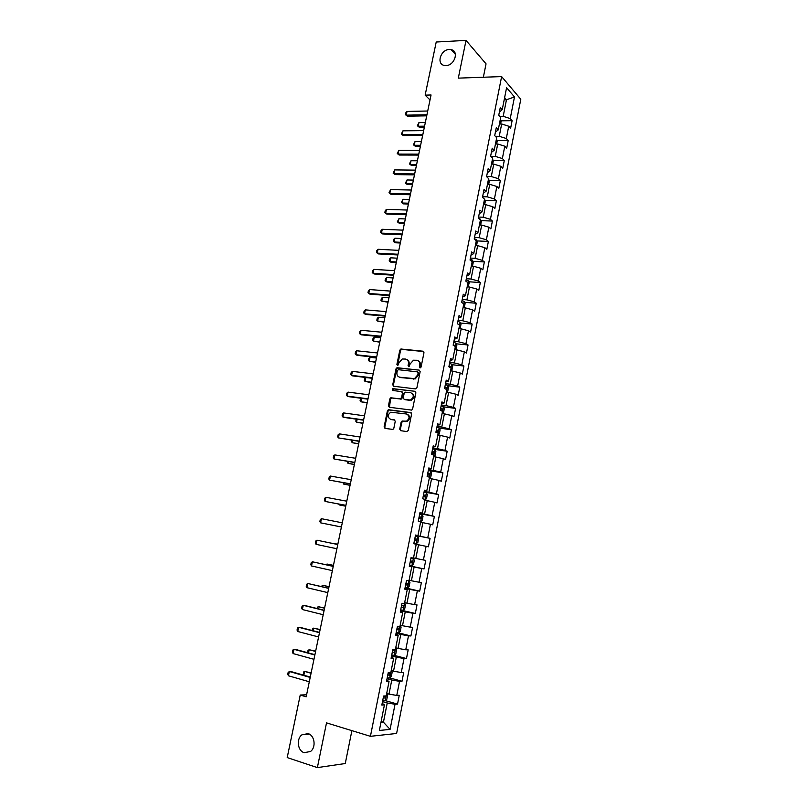 <?xml version="1.0" encoding="UTF-8"?>
<svg xmlns="http://www.w3.org/2000/svg" width="808" height="808" viewBox="0 0 808 808"><rect width="100%" height="100%" fill="white"/><g stroke="black" fill="none" stroke-linecap="round" stroke-linejoin="round"><path stroke-width="1.21" d="M420.029 367.943L421.069 367.095L423.978 352.682L423.028 351.207L400.879 349.016L399.819 350.197L396.9 364.418L397.859 365.418L398.95 362.752L402.293 358.994L405.464 359.065C407.747 359.58 408.747 361.156 408.444 363.792L408.07 365.65L409.04 366.66L410.141 363.984L413.464 360.216L416.716 360.277C419.019 360.792 420.029 362.378 419.736 365.034L419.362 366.903L420.029 367.943M308.131 733.634L301.98 734.795C296.132 738.825 297.596 750.915 304.202 752.692L310.545 751.46C316.322 747.289 314.666 735.3 308.131 733.634M449.299 49.48C440.663 49.5 436.078 64.125 444.319 65.418L445.986 65.559C454.54 65.62 459.277 51.116 451.197 49.642L449.299 49.48M399.707 429.129L400.647 430.674L406.808 431.563L408.313 430.361L411.585 414.12L410.646 412.575L388.345 409.707L387.396 410.848L384.113 426.887L385.032 428.422L392.93 429.412L393.839 428.28L395.243 421.372L394.314 419.837L390.678 419.332C387.355 417.322 387.375 414.948 390.729 412.211L406.495 413.989C409.858 415.958 409.878 418.342 406.555 421.14L402.041 421.069L401.121 422.2L399.707 429.129L400.778 430.694M483.356 77.245L486.042 63.852L466.024 40.4L458.308 78.134L501.627 76.588L370.428 736.32L326.513 722.877L317.372 767.6L287.204 757.591L300.233 695.042L306.181 696.799L431.048 94.98L425.149 95.142L430.018 99.98M466.024 40.4L436.219 42.016L425.149 95.142M415.423 388.901L416.918 387.689L420.16 371.609L419.211 370.114L397.011 367.711L395.991 368.872L392.739 384.749L393.658 386.244L415.423 388.901M415.888 392.809L412.625 408.969L411.686 410.111L389.355 407.272L388.436 405.767L389.84 398.93L390.799 397.778L400.081 398.849L401.566 397.647L402.485 393.092L401.556 391.587L392.435 390.456L392.476 388.598L414.938 391.294L415.888 392.809M501.627 76.588L520.796 99.263L396.607 733.472L370.428 736.32M385.386 700.647L397.526 704.111L399.253 695.304L396.768 695.425L399.536 681.326L402.01 681.265L403.727 672.519L401.263 672.539L404.03 658.52L406.464 658.55L408.181 649.854L405.747 649.773L408.484 635.835L410.908 635.967L412.605 627.311L410.201 627.139L412.928 613.272L415.322 613.494L417.009 604.889L414.625 604.626L417.342 590.83L419.706 591.143L421.392 582.578L419.029 582.235L421.726 568.519L424.069 568.923L425.745 560.399L423.412 559.964L426.089 546.319L428.412 546.814L430.078 538.34L427.765 537.815L430.432 524.24L432.734 524.816L434.391 516.393L432.098 515.787L434.755 502.283L437.027 502.95L438.673 494.567L436.411 493.87L439.047 480.437L441.299 481.194L442.935 472.852L440.693 472.074L443.319 458.712L445.551 459.55L447.178 451.258L444.966 450.389L447.571 437.108L449.783 438.027L451.399 429.775L449.208 428.826L451.803 415.615L453.985 416.615L455.591 408.404L453.419 407.373L456.005 394.233L458.166 395.314L459.772 387.153L457.621 386.032L460.186 372.963L462.327 374.124L463.923 366.004L461.792 364.812L464.348 351.803L466.469 353.046L468.054 344.976L465.943 343.693L468.489 330.755L470.589 332.078L472.165 324.048L470.074 322.695L472.609 309.828L474.68 311.221L476.255 303.232L474.185 301.798L476.71 289.001L478.76 290.476L480.316 282.527L478.275 281.012L480.78 268.276L482.81 269.832L484.366 261.923L482.346 260.338L484.83 247.672L486.84 249.298L488.386 241.43L486.386 239.774L488.87 227.169L490.86 228.876L492.395 221.049L490.416 219.311L492.88 206.767L494.849 208.555L496.375 200.758L494.415 198.95L496.87 186.476L498.819 188.335L500.344 180.578L498.405 178.699L500.839 166.286L502.768 168.216L504.283 160.509L502.364 158.55L504.788 146.197L506.697 148.207L508.202 140.531L506.303 138.501L508.727 126.22L510.606 128.29L512.11 120.665L510.232 118.564L514.484 96.95L506.586 87.698L502.243 109.635L500.293 107.454L498.748 115.261L500.707 117.412L498.243 129.886L496.264 127.775L494.708 135.613L496.698 137.703L494.213 150.238L492.213 148.197L490.648 156.085L492.658 158.085L490.163 170.69L488.143 168.731L486.578 176.659L488.598 178.588L486.093 191.254L484.053 189.365L482.477 197.334L483.659 198.415M397.526 704.111L395.031 704.263L390.082 729.392L379.356 730.472L384.426 704.899L381.82 705.051L383.608 696.021L386.204 695.91L389.042 681.558L386.466 681.619L388.244 672.64L390.809 672.62L393.637 658.358L391.082 658.318L392.85 649.39L395.395 649.47L398.203 635.28L395.678 635.149L397.435 626.271L399.95 626.442L402.748 612.333L400.243 612.1L402 603.273L404.485 603.536L407.262 589.507L404.788 589.183L406.535 580.407L408.989 580.76L411.757 566.812L409.313 566.388L411.04 557.661L413.474 558.116L416.221 544.239L413.797 543.723L415.524 535.048L417.938 535.593L420.665 521.786L418.271 521.19L419.978 512.545L422.372 513.191L425.089 499.465L422.715 498.768L424.422 490.183L426.776 490.911L429.482 477.255L427.139 476.478L428.826 467.933L431.169 468.751L433.856 455.167L431.533 454.298L433.219 445.804L435.532 446.703L438.199 433.199L435.906 432.25L437.582 423.796L439.865 424.786L442.521 411.353L440.249 410.312L441.915 401.909L444.178 402.99L446.824 389.628L444.572 388.496L446.228 380.144L448.47 381.295L451.106 368.014L448.874 366.802L450.521 358.489L452.743 359.732L455.359 346.511L453.157 345.218L454.793 336.946L456.995 338.279L459.59 325.129L457.409 323.756L459.045 315.524L461.216 316.938L463.802 303.859L461.641 302.404L463.267 294.223L465.418 295.718L467.994 282.709L465.852 281.164L467.468 273.023L469.599 274.599L472.155 261.661L470.044 260.045L471.65 251.944L473.751 253.601L476.296 240.733L474.205 239.027L475.801 230.977L477.892 232.704L480.417 219.907L478.346 218.13L479.942 210.12L482.002 211.928L484.517 199.192M387.042 678.71L391.779 680.013L388.991 694.133L386.679 693.486M386.769 680.104L389.042 681.558M388.991 694.133L396.768 695.425M391.779 680.013L399.536 681.326M391.557 655.924L396.294 657.156L393.516 671.206L391.213 670.59M391.335 657.066L393.637 658.358M393.516 671.206L401.263 672.539M396.294 657.156L404.03 658.52M396.051 633.26L400.788 634.442L398.031 648.41L395.718 647.814M395.87 634.159L398.203 635.28M398.031 648.41L405.747 649.773M400.788 634.442L408.484 635.835M400.526 610.717L405.252 611.838L402.505 625.725L400.202 625.17M400.394 611.383L402.748 612.333M402.505 625.725L410.201 627.139M405.252 611.838L412.928 613.272M404.97 588.295L409.696 589.355L406.969 603.182L404.667 602.647M404.879 588.719L407.262 589.507M406.969 603.182L414.625 604.626M409.696 589.355L417.342 590.83M409.383 565.994L414.12 567.004L411.403 580.75L409.101 580.235M409.353 566.186L411.757 566.812M411.403 580.75L419.029 582.235M414.12 567.004L421.726 568.519M416.211 544.309L418.514 544.774L415.807 558.439L413.504 557.954M415.807 558.439L423.412 559.964M418.514 544.774L426.089 546.319M420.584 522.221L422.877 522.655L420.19 536.249L415.464 535.32M415.494 535.189L417.938 535.593M420.19 536.249L427.765 537.815M422.877 522.655L430.432 524.24M424.927 500.253L427.23 500.657L424.554 514.181L419.837 513.302M419.908 512.939L422.372 513.191M424.554 514.181L432.098 515.787M427.23 500.657L434.755 502.283M429.26 478.397L431.553 478.78L428.897 492.234L424.17 491.405M424.291 490.82L426.776 490.911M428.897 492.234L436.411 493.87M431.553 478.78L439.047 480.437M433.553 456.661L435.855 457.015L433.209 470.397L428.493 469.63M428.654 468.812L431.169 468.751M433.209 470.397L440.693 472.074M435.855 457.015L443.319 458.712M437.835 435.037L440.138 435.371L437.502 448.682L432.785 447.965M432.987 446.925L435.532 446.703M437.502 448.682L444.966 450.389M440.138 435.371L447.571 437.108M442.097 413.534L444.39 413.837L441.774 427.079L437.057 426.422M437.31 425.159L439.865 424.786M441.774 427.079L449.208 428.826M444.39 413.837L451.803 415.615M446.329 392.143L448.622 392.425L446.016 405.586L441.309 404.98M441.602 403.505L444.178 402.99M446.016 405.586L453.419 407.373M448.622 392.425L456.005 394.233M450.541 370.862L452.834 371.125L450.248 384.214L445.531 383.659M445.864 381.972L448.47 381.295M450.248 384.214L457.621 386.032M452.834 371.125L460.186 372.963M454.732 349.702L457.025 349.925L454.45 362.954L449.743 362.459M450.117 360.55L452.743 359.732M454.45 362.954L461.792 364.812M457.025 349.925L464.348 351.803M458.894 328.644L461.186 328.846L458.621 341.804L453.924 341.36M454.338 339.239L456.995 338.279M458.621 341.804L465.943 343.693M461.186 328.846L468.489 330.755M463.045 307.696L465.327 307.878L462.782 320.776L458.086 320.372M458.54 318.049L461.216 316.938M462.782 320.776L470.074 322.695M465.327 307.878L472.609 309.828M467.165 286.86L469.458 287.022L466.923 299.849L462.216 299.495M462.721 296.96L465.418 295.718M466.923 299.849L474.185 301.798M469.458 287.022L476.71 289.001M471.266 266.135L473.559 266.266L471.034 279.023L466.337 278.73M466.883 275.993L469.599 274.599M471.034 279.023L478.275 281.012M473.559 266.266L480.78 268.276M475.346 245.521L477.639 245.632L475.124 258.318L470.438 258.065M471.014 255.126L473.751 253.601M475.124 258.318L482.346 260.338M477.639 245.632L484.83 247.672M479.407 225.008L481.699 225.089L479.195 237.714L474.508 237.512M475.134 234.381L477.892 232.704M479.195 237.714L486.386 239.774M481.699 225.089L488.87 227.169M483.447 204.596L485.729 204.666L483.255 217.221L478.558 217.069M479.225 213.736L482.002 211.928M483.255 217.221L490.416 219.311M485.729 204.666L492.88 206.767M487.466 184.305L489.749 184.335L487.285 196.829L482.598 196.728M483.295 193.193L486.093 191.254M487.285 196.829L494.415 198.95M489.749 184.335L496.87 186.476M491.466 164.105L493.749 164.115L491.284 176.548L486.608 176.487M487.345 172.771L490.163 170.69M491.284 176.548L498.405 178.699M493.749 164.115L500.839 166.286M495.445 144.006L497.718 144.006L495.274 156.368L490.931 156.358M491.375 152.439L494.213 150.238M495.274 156.368L502.364 158.55M497.718 144.006L504.788 146.197M499.405 124.018L501.677 123.988L499.243 136.299L495.385 136.32M495.385 132.219L498.243 129.886M499.243 136.299L506.303 138.501M501.677 123.988L508.727 126.22M504.192 99.808L506.464 99.758L503.192 116.322L499.768 116.382M499.364 112.11L502.243 109.635M503.192 116.322L510.232 118.564M504.626 97.637L506.464 99.758L514.484 96.95M317.372 767.6L345.269 763.53L351.884 730.644M306.596 694.799L300.233 695.042M381.124 721.544L383.436 722.221L387.244 702.98L382.497 701.627M380.952 722.443L383.436 722.221L390.082 729.392M382.174 703.273L384.426 704.899M387.244 702.98L395.031 704.263M501.011 120.816L512.11 120.665M497.061 140.582L508.202 140.531M493.082 160.449L504.283 160.509M489.082 180.416L500.344 180.578M485.063 200.475L496.375 200.758M481.023 220.645L492.395 221.049M476.952 240.915L488.386 241.43M472.862 261.287L484.366 261.923M468.751 281.77L480.316 282.527M464.61 302.344L476.255 303.232M460.439 323.028L472.165 324.048M456.247 343.824L468.054 344.976M452.026 364.721L463.923 366.004M447.784 385.729L459.772 387.153M443.511 406.838L455.591 408.404M439.209 428.068L451.399 429.775M434.643 449.359L447.178 451.258M428.684 470.539L442.935 472.852M424.049 492.022L438.673 494.567M419.756 513.686L434.391 516.393M415.443 535.462L430.078 538.34M409.424 565.802L424.069 568.923M405.05 587.85L419.706 591.143M400.657 610.03L415.322 613.494M397.233 632.563L410.908 635.967M394.072 655.318L406.464 658.55M389.779 677.932L402.01 681.265M420.13 367.953L420.382 365.368C420.685 363.186 419.968 361.671 418.231 360.833M406.949 359.611C408.696 360.429 409.404 361.944 409.101 364.125L408.838 366.691M423.715 351.561L401.536 349.359L400.475 350.541L397.677 365.448M419.211 370.114L397.677 368.034L396.647 369.206L393.405 385.062L393.718 386.254M418.15 372.912L417.484 371.862L398.394 369.7L397.364 370.549L396.96 372.498C396.657 375.134 397.647 376.71 399.92 377.245L414.534 378.619L417.746 374.882L418.15 372.912L418.796 373.235L417.948 372.094M399.202 377.084L399.92 377.245M418.796 373.235L418.392 375.205L415.181 378.932L400.576 377.568M402.131 391.85L403.152 393.395L402.222 397.94L401.263 399.091L391.981 398.021L390.506 399.223L389.456 407.293M414.938 391.294L393.486 388.87L392.607 390.476M409.262 400.031L410.696 399.869C414.12 397.102 414.13 394.718 410.737 392.728L405.161 392.153L404.182 393.304L403.253 397.859L404.192 399.374L411.343 400.162C414.605 397.748 414.787 395.405 411.908 393.142M409.919 400.324L404.848 399.677M407.555 414.353C410.525 416.534 410.413 418.897 407.222 421.423L402.697 421.342L401.778 422.473L400.374 429.391M394.87 420.099L391.355 419.604M411.221 412.848L389.012 409.989L388.072 411.131L384.79 427.149L385.174 428.442M500.606 124.008L501.152 121.24L500.404 118.958M425.341 122.503L418.958 122.594L418.201 126.24L424.584 126.169M419.251 127.22L417.362 125.755L419.251 127.22L424.372 127.159M417.362 125.755L418.958 122.594M426.937 114.787L406.242 115.15L407.343 116.17L405.414 114.665L405.798 112.807L407.03 111.423L427.725 111.019M426.725 115.837L407.343 116.17M407.03 111.423L406.242 115.15L405.414 114.665M496.647 144.006L497.223 141.077L496.466 138.835M421.382 141.602L414.999 141.622L414.231 145.299L420.614 145.288M415.292 146.248L413.393 144.784L415.292 146.248L420.413 146.238M413.393 144.784L414.999 141.622M492.668 164.115L493.284 161.024L492.516 158.802M417.393 160.792L411.009 160.752L410.242 164.448L416.625 164.499M411.312 165.357L409.414 163.893L411.312 165.357L416.443 165.398M409.414 163.893L411.009 160.752M422.867 134.411L402.172 134.562L403.273 135.552L401.334 134.057L402.95 130.825L423.655 130.623M422.665 135.411L403.273 135.552M402.95 130.825L402.172 134.562L401.334 134.057M418.776 154.126L398.061 154.086L399.182 155.035L397.243 153.53L398.859 150.318L419.564 150.328M418.584 155.086L399.182 155.035M398.859 150.318L398.061 154.086L397.243 153.53M488.678 184.325L489.315 181.063L488.537 178.881M413.393 180.083L407.01 179.982L406.232 183.689L412.625 183.8M407.313 184.567L405.414 183.103L407.313 184.567L412.444 184.658M405.414 183.103L407.01 179.982M484.659 204.636L485.335 201.212L484.517 198.98M409.373 199.465L402.98 199.293L402.202 203.02L408.596 203.202M403.303 203.868L401.384 202.404L403.303 203.868L408.424 204.01M401.384 202.404L402.98 199.293M480.619 225.048L481.326 221.463L480.477 219.21L478.589 218.332M405.333 218.938L398.94 218.705L398.162 222.453L404.555 222.695M398.94 218.705L397.344 221.806L399.263 223.271L404.394 223.463M414.666 173.952L393.94 173.69L395.072 174.609L393.122 173.114L394.738 169.912L415.453 170.135M414.474 174.861L395.072 174.609M394.738 169.912L393.94 173.69L393.122 173.114M410.535 193.88L389.799 193.405L390.941 194.284L388.991 192.789L390.597 189.607L411.333 190.031M410.353 194.738L390.941 194.284M390.597 189.607L389.799 193.405L388.991 192.789M406.374 213.898L385.638 213.211L384.83 212.565L385.234 210.656L386.446 209.393L407.181 210.04M386.446 209.393L385.638 213.211L386.79 214.059L406.212 214.716M402.202 234.027L381.457 233.128L380.649 232.441L381.053 230.522L382.265 229.29L403.01 230.149M382.265 229.29L381.457 233.128L382.618 233.936L402.041 234.785M398.001 254.257L377.255 253.136L376.447 252.419L376.851 250.49L378.063 249.278L398.809 250.359M378.063 249.278L377.255 253.136L378.417 253.914L397.859 254.964M393.789 274.589L373.023 273.245L372.225 272.498L372.639 270.559L373.841 269.377L394.597 270.67M373.841 269.377L373.023 273.245L374.205 273.993L393.647 275.255M389.547 295.031L368.781 293.466L367.983 292.678L368.397 290.729L369.599 289.567L390.365 291.092M369.599 289.567L368.781 293.466L369.973 294.173L389.416 295.637M385.285 315.575L364.509 313.787L363.721 312.959L364.135 310.999L365.327 309.868L386.103 311.615M365.327 309.868L364.509 313.787L365.711 314.453L385.163 316.13M380.992 336.219L360.216 334.209L359.439 333.34L359.853 331.381L361.045 330.27L381.82 332.239M361.045 330.27L360.216 334.209L361.429 334.835L380.891 336.734M376.69 356.974L355.904 354.732L355.126 353.833L355.54 351.854L356.732 350.783L377.518 352.975M356.732 350.783L355.904 354.732L357.126 355.328L376.599 357.439M372.357 377.841L351.571 375.366L350.793 374.427L351.217 372.448L352.399 371.387L373.195 373.821M352.399 371.387L351.571 375.366L352.803 375.922L372.276 378.245M368.014 398.819L347.208 396.102L346.44 395.132L346.864 393.132L348.046 392.112L368.852 394.779M348.046 392.112L347.208 396.102L348.46 396.627L367.933 399.162M363.63 419.897L342.824 416.948L342.067 415.938L342.491 413.928L343.673 412.939L364.479 415.837M343.673 412.939L342.824 416.948L344.087 417.433L363.57 420.2M359.237 441.097L338.421 437.906L337.673 436.855L338.098 434.835L339.269 433.866L360.085 437.007M339.269 433.866L338.421 437.906L359.186 441.33M354.813 462.398L333.997 458.974L333.25 457.873L333.674 455.853L334.855 454.914L355.671 458.298M334.855 454.914L333.997 458.974L354.783 462.58M350.369 483.82L329.553 480.144L328.805 479.013L329.24 476.973L330.411 476.064L351.228 479.689M330.411 476.064L329.553 480.144L350.349 483.941M345.905 505.343L325.079 501.425L324.341 500.253L324.776 498.213L325.937 497.324L346.763 501.192M325.937 497.324L325.079 501.425L345.895 505.424M341.42 526.988L320.584 522.827L319.847 521.615L320.281 519.554L321.453 518.696L342.279 522.816M321.453 518.696L320.584 522.827L341.41 527.008M316.059 544.329L315.342 543.077L315.776 541.006L316.928 540.188L337.774 544.531L316.928 540.188L316.059 544.329L336.906 548.753M476.558 245.582L477.306 241.814L476.447 239.602L474.276 238.673M401.273 238.512L394.88 238.219L394.092 241.986L400.485 242.289M394.88 238.219L393.668 239.421L393.284 241.299L395.203 242.764L400.334 243.006M472.478 266.206L473.256 262.277L472.387 260.095L470.206 259.196M397.193 258.186L390.789 257.823L390.001 261.61L396.405 261.974M390.789 257.823L389.587 259.004L389.193 260.883L390.001 261.61L391.123 262.348L396.263 262.651M468.095 286.931L469.185 282.851L468.307 280.699L466.115 279.831M393.082 277.952L386.689 277.528L385.891 281.325L392.294 281.77M386.689 277.528L385.487 278.679L385.093 280.578L385.891 281.325L387.032 282.043L392.163 282.396M463.691 307.747L464.307 307.505L465.095 303.525L464.206 301.404L462.004 300.566M388.961 297.819L382.558 297.334L381.77 301.152L388.173 301.657M382.558 297.334L381.366 298.455L380.972 300.364L381.77 301.152L388.052 302.232M459.328 328.684L460.196 328.311L460.984 324.301L460.085 322.23L457.873 321.412M459.338 324.968L458.025 324.139M384.82 317.786L378.417 317.231L377.619 321.069L384.022 321.645M378.417 317.231L377.225 318.332L376.831 320.251L377.619 321.069L383.911 322.17M454.965 349.723L456.055 349.228L456.853 345.198L455.944 343.147L453.722 342.37M455.197 346.42L454.934 345.481L453.217 344.935M380.659 337.855L374.256 337.229L373.447 341.087L379.851 341.723M374.256 337.229L373.064 338.31L372.66 340.229L373.447 341.087L379.75 342.208M450.611 370.872L451.904 370.246L452.702 366.196L451.783 364.186L449.541 363.438M450.884 367.892L450.773 366.549L449.036 366.014M376.478 358.025L370.064 357.328L369.256 361.206L375.669 361.913M370.064 357.328L368.882 358.378L368.478 360.317L369.256 361.206L375.579 362.348M446.339 392.092L447.723 391.375L448.531 387.305L447.602 385.335L445.349 384.618M446.228 389.325L446.592 387.729L444.834 387.204M372.266 378.296L365.852 377.538L365.044 381.426L371.458 382.204M365.852 377.538L364.671 378.558L364.267 380.497L365.044 381.426L371.377 382.588M442.127 413.383L443.521 412.615L444.329 408.525L443.39 406.596L441.128 405.909M440.279 410.151L441.946 410.605L442.39 409.03L440.613 408.505M442.39 409.03L440.673 408.798L440.926 409.989M361.519 398.334L360.812 401.758L367.226 402.606M361.105 398.273L360.045 400.788L360.812 401.758L367.155 402.929M437.886 434.785L439.299 433.977L440.108 429.856L439.158 427.967L436.886 427.311M436.037 431.573L437.704 432.007L438.168 430.432L436.36 429.927M438.168 430.432L436.441 430.189L436.674 431.391M357.156 419.281L356.56 422.18L362.974 423.099M356.267 419.16L355.793 421.18L356.56 422.18L362.913 423.382M433.623 456.308L435.047 455.439L435.865 451.308L434.906 449.45L432.613 448.824M431.765 453.116L433.441 453.53L433.916 451.955L432.098 451.45M433.916 451.955L432.199 451.692L432.401 452.914M352.773 440.35L352.278 442.713L358.701 443.703M351.823 440.209L351.52 441.673L352.278 442.713L358.651 443.925M429.341 477.942L430.785 477.023L431.603 472.862L430.634 471.054L428.331 470.458M427.472 474.771L429.159 475.175L429.644 473.589L427.806 473.094M429.644 473.589L427.927 473.306L428.109 474.549M348.359 461.53L347.985 463.348L354.399 464.408M347.41 461.368L347.985 463.348L354.369 464.58M425.038 499.687L426.493 498.718L427.321 494.536L426.331 492.769L424.018 492.203M423.16 496.536L424.846 496.93L425.351 495.334L423.493 494.86M425.351 495.334L423.634 495.031L423.786 496.314M343.925 482.81L343.663 484.083L350.086 485.224M342.976 482.649L343.663 484.083L350.056 485.345M418.281 521.15L420.625 521.615L422.18 520.534L423.008 516.332L422.008 514.595L419.685 514.07M420.625 521.615L418.291 521.099M418.817 518.423L420.514 518.797L421.029 517.201L419.15 516.736M421.029 517.201L419.322 516.878L419.423 518.191M339.471 504.212L339.32 504.929L345.743 506.141M338.774 504.081L339.32 504.929L345.723 506.212M416.272 543.602L413.918 543.117L416.272 543.602L417.837 542.471L418.675 538.239L417.696 536.583L415.322 536.047M417.696 536.583L416.312 543.572M416.494 539.087L414.797 538.734L416.686 539.178L416.16 540.784L414.454 540.431M414.979 538.845L415.029 540.209M409.535 565.257L411.888 565.711L413.474 564.519L414.322 560.267L413.302 558.611L410.939 558.146M413.302 558.611L410.949 558.126M410.07 562.55L411.787 562.893L412.322 561.277L410.403 560.843M412.322 561.277L410.626 560.924L410.626 562.317M337.845 544.198L331.351 543.178M337.835 544.228L331.068 543.117M405.121 587.507L407.495 587.931L409.09 586.679L409.939 582.406L408.909 580.79L407.373 580.528M408.909 580.79L408.333 580.669M405.656 584.79L407.384 585.113L407.929 583.497L406 583.083M333.451 565.368L327.008 564.035L326.826 564.893M333.431 565.459L327.008 564.035L325.998 564.711M404.555 603.192L405.535 604.677L404.687 608.969L403.071 610.272L400.687 609.889M401.223 607.161L402.96 607.454L403.515 605.838L401.566 605.434M321.332 586.507L322.584 585.285L322.281 586.729M329.038 586.648L322.584 585.285L329.007 586.79M332.361 570.63L311.514 565.954L310.797 564.661L311.242 562.58L312.393 561.782L333.26 566.317M311.514 565.954L312.393 561.782L333.239 566.408M327.796 592.617L306.949 587.689L306.242 586.356L306.676 584.265L307.828 583.497L328.704 588.234M306.949 587.689L307.828 583.497L328.674 588.375M400.111 625.614L401.111 627.058L400.253 631.371L398.667 632.704L396.223 632.391M396.768 629.644L398.506 629.927L399.081 628.301L397.112 627.907M316.756 608.444L318.13 606.656L317.706 608.677M324.604 608.04L318.13 606.656L324.564 608.232M323.21 614.726L302.364 609.535L301.657 608.161L302.091 606.061L304.616 605.445L324.139 610.262M302.364 609.535L303.242 605.323L324.099 610.464M395.657 648.157L396.657 649.561L395.799 653.904L394.153 655.328L391.739 655.005M392.284 652.248L394.031 652.51L394.617 650.884L392.637 650.501M312.161 630.492L312.514 628.816L313.656 628.129L313.11 630.745M320.14 629.533L313.656 628.129L320.089 629.785M318.604 636.957L297.748 631.503L297.041 630.078L297.485 627.967L300.01 627.351L319.544 632.401M297.748 631.503L298.637 627.271L319.493 632.674M391.163 670.832L392.183 672.185L391.314 676.559L389.658 678.033L387.234 677.75M387.779 674.983L389.537 675.225L390.133 673.589L388.133 673.226M307.707 652.712L308.02 650.379L309.161 649.723L308.494 652.925M315.655 651.147L309.161 649.723L315.595 651.46M313.959 659.308L293.102 653.581L292.415 652.127L292.86 649.996L295.395 649.369L314.928 654.672M293.102 653.581L294.001 649.329L314.857 654.995M386.658 693.617L387.678 694.941L386.81 699.334L385.133 700.869L382.699 700.627M383.255 697.829L385.012 698.062L385.628 696.415L383.598 696.072M303.545 675.135L303.505 672.054L304.636 671.428L303.848 675.225M311.151 672.872L304.636 671.428L311.07 673.236M309.302 681.77L288.436 675.781L287.749 674.276L288.204 672.145L290.739 671.499L310.282 677.053M288.436 675.781L289.335 671.509L310.201 677.437M420.382 365.368L419.736 365.034M408.717 365.984L408.07 365.65M409.101 364.125L408.444 363.792M397.566 364.751L396.9 364.418M400.475 350.541L399.819 350.197M401.94 349.329L401.283 348.975M423.665 351.551L423.028 351.207M420.009 367.236L419.362 366.903M393.405 385.062L392.739 384.749M396.647 369.206L395.991 368.872M398.122 367.994L397.455 367.67M413.615 379.093L412.969 378.78M418.392 375.205L417.746 374.882M389.113 406.05L388.436 405.767M390.506 399.223L389.84 398.93M391.981 398.021L391.304 397.728M400.738 399.152L400.081 398.849M402.222 397.94L401.566 397.647M403.152 393.395L402.485 393.092M393.486 388.87L392.819 388.557M401.778 422.473L401.121 422.2M403.273 421.271L402.606 420.998M405.677 421.604L405.01 421.332M384.79 427.149L384.113 426.887M388.072 411.131L387.396 410.848M389.547 409.939L388.87 409.656M411.171 412.807L410.646 412.575M480.386 219.877L480.507 219.271M476.266 240.703L476.468 239.653M472.114 261.63L472.407 260.156M467.953 282.679L468.337 280.75M463.762 303.838L464.236 301.465M459.55 325.109L460.116 322.281M458.49 324.432L458.995 324.483M455.318 346.491L455.975 343.208M453.258 345.279L454.843 345.43M451.066 367.994L451.803 364.236M448.975 366.317L450.672 366.499M446.784 389.608L447.622 385.386M444.784 387.466L446.481 387.668M442.481 411.343L443.41 406.646M440.562 408.737L442.269 408.959M438.158 433.189L439.178 428.018M436.32 430.119L438.027 430.361M433.815 455.156L434.926 449.5M432.058 451.611L433.765 451.874M429.442 477.245L430.654 471.094M427.775 473.225L429.482 473.508M425.038 499.445L426.361 492.809M423.473 494.951L425.18 495.243M420.655 521.594L422.039 514.635M419.14 516.787L420.847 517.11M411.929 565.681L413.322 558.651M410.07 562.53L411.787 562.893M407.535 587.901L408.929 580.831M405.677 584.729L407.384 585.113M403.111 610.242L404.444 603.536M401.243 607.06L402.96 607.454M398.667 632.704L399.909 626.432M396.799 629.503L398.506 629.927M394.193 655.288L395.344 649.46M392.324 652.066L394.031 652.51M389.698 677.993L390.759 672.62M387.82 674.761L389.537 675.225M385.184 700.829L386.153 695.91M383.305 697.577L385.012 698.062M309.252 734.098L301.98 734.795M455.409 54.368L451.197 49.642M401.536 349.359L400.879 349.016M397.677 368.034L397.011 367.711M415.181 378.932L414.534 378.619M391.476 398.081L390.799 397.778M401.263 399.091L400.596 398.799M393.142 388.901L392.476 388.598M411.343 400.162L410.696 399.869M402.697 421.342L402.041 421.069M407.222 421.423L406.555 421.14M389.012 409.989L388.345 409.707M458.55 324.473L459.075 324.523M453.328 345.319L454.934 345.481M449.046 366.367L450.773 366.549M444.865 387.527L446.592 387.729M414.989 538.845L416.686 539.178M406.333 583.144L407.929 583.497M402.566 605.616L403.515 605.838M398.374 628.119L399.081 628.301M394.031 650.733L394.617 650.884M389.628 673.448L390.133 673.589"/></g></svg>

